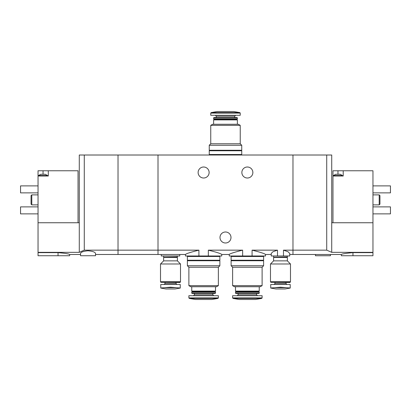 <?xml version="1.0" encoding="UTF-8"?>
<svg xmlns="http://www.w3.org/2000/svg" width="411" height="411" viewBox="0 0 411 411"><rect width="100%" height="100%" fill="white"/><g stroke="black" fill="none" stroke-linecap="round" stroke-linejoin="round"><path stroke-width="0.62" d="M198.909 255.986L198.909 250.155L158.014 250.155L158.014 155.014L158.014 250.155L118.024 250.155L118.024 254.486L158.014 254.486L158.014 250.155L158.014 254.486L185.505 254.486L185.505 255.986L208.341 255.986L208.341 250.155C216.7 252.241 221.169 253.685 221.745 254.486C221.159 253.679 216.695 252.236 208.341 250.155L242.644 250.155C234.291 252.236 229.821 253.679 229.246 254.486C229.811 253.685 234.28 252.241 242.644 250.155L242.644 255.986L252.082 255.986L252.082 250.155C260.435 252.236 264.905 253.679 265.485 254.486C264.915 253.685 260.451 252.241 252.082 250.155L277.482 250.155L272.945 251.732L271.229 253.448L271.234 255.986L277.482 255.986L277.482 250.155M208.341 255.986L221.745 255.986L221.745 254.486L229.246 254.486L229.246 255.986L242.644 255.986M198.909 250.155C190.555 252.241 186.085 253.685 185.505 254.486C186.096 253.679 190.56 252.236 198.909 250.155M252.082 255.986L265.485 255.986L265.485 254.486L271.234 254.486M95.532 254.486L118.024 254.486L118.024 250.155L84.281 250.155L84.281 155.014L118.024 155.014L118.024 250.155L118.024 155.014L292.976 155.014L292.976 250.155L326.719 250.155L326.719 155.014L292.976 155.014L292.976 254.486L292.976 250.155L283.477 250.155L288.008 251.727L289.729 253.448L289.729 255.986L283.477 255.986L283.477 250.155M277.482 255.986L283.477 255.986M161.261 254.486L161.261 255.986L179.756 255.986L179.756 254.486M252.863 172.507A5.497 5.497 0 0 1 244.617 177.269A5.497 5.497 0 0 1 244.617 167.745A5.497 5.497 0 0 1 252.863 172.507M209.122 172.507A5.497 5.497 0 0 1 200.876 177.269A5.497 5.497 0 0 1 200.876 167.745A5.497 5.497 0 0 1 209.122 172.507M230.992 237.491A5.497 5.497 0 0 1 222.747 242.254A5.497 5.497 0 0 1 222.747 232.729A5.497 5.497 0 0 1 230.992 237.491M210.751 125.355L240.24 125.355L240.24 143.768L210.751 143.768L210.751 125.355L212.621 124.271L238.365 124.271L240.24 125.355M213.622 124.271L213.622 119.899L237.368 119.899L237.368 124.271M213.622 119.899L214.121 119.401L236.864 119.401L237.368 119.899M213.622 118.897L237.368 118.897L237.368 117.875L213.622 117.875L213.622 118.897L214.121 119.401M236.864 119.401L237.368 118.897M213.622 117.875L213.977 117.525L237.013 117.525L237.368 117.875M234.743 117.525L234.743 116.21L235.678 115.275M240.24 113.092L210.751 113.092L210.751 115.275L240.24 115.275L240.24 113.092L239.829 112.599L233.741 111.525L217.244 111.525L211.162 112.599L239.829 112.599M240.24 143.768L241.74 145.268L209.25 145.268L210.751 143.768M209.25 145.268L209.25 150.267L241.74 150.267L241.74 145.268M240.99 155.014L240.99 154.515M209.25 154.515L241.74 154.515L241.74 150.765L209.25 150.765L209.25 154.515M240.99 150.765L240.99 150.267M335.777 174.259L340.149 174.259L342.461 175.507L333.465 175.507L335.777 174.259M343.211 170.76L332.967 170.76L332.967 176.006L343.211 176.006L343.211 170.76L372.957 170.76L372.957 255.734L341.341 255.734L341.341 254.486L289.729 254.486M332.967 222.747L332.967 176.006M352.962 255.734L352.962 252.642C345.898 253.274 342.024 253.89 341.341 254.486C342.019 253.89 345.892 253.274 352.962 252.642L372.957 252.642M326.719 250.155L331.718 252.344L372.957 252.344M331.718 252.344L331.718 222.747L372.957 222.747M331.718 222.747L331.718 155.014L326.719 155.014M379.204 194.876L379.204 204.873L379.954 204.123L379.954 195.626L379.204 194.876L372.957 194.876M372.957 185.88L390.45 185.88L390.45 192.877L372.957 192.877M372.957 206.877L390.45 206.877L390.45 213.874L372.957 213.874M315.468 254.486L315.468 255.734L330.465 255.734L330.465 254.486M41.953 174.259L45.231 174.259L47.542 175.507L38.547 175.507L40.859 174.259L41.953 174.259M43.042 170.76L38.043 170.76L38.043 176.006L48.293 176.006L48.293 170.76L43.042 170.76L43.042 174.259M78.033 222.747L78.033 170.76L48.293 170.76M84.281 250.155L79.282 252.344L38.043 252.344L38.043 176.006M38.043 252.344L38.043 255.734L69.659 255.734L69.659 254.486L80.535 254.486M58.038 255.734L58.038 252.642C65.102 253.274 68.976 253.89 69.659 254.486C68.981 253.89 65.108 253.274 58.038 252.642L38.043 252.642M88.031 250.782C83.407 251.213 80.91 252.102 80.535 253.453L80.535 255.734L95.532 255.734L95.532 253.453C95.152 252.102 92.655 251.213 88.031 250.782M79.282 252.344L79.282 222.747L38.043 222.747M84.281 155.014L79.282 155.014L79.282 222.747M31.796 204.873L31.796 194.876L31.046 195.626L31.046 204.123L31.796 204.873L38.043 204.873M38.043 185.88L20.55 185.88L20.55 192.877L38.043 192.877M38.043 206.877L20.55 206.877L20.55 213.874L38.043 213.874M290.228 284.479L290.228 287.998L286.38 287.685L290.228 287.998L290.228 284.479L270.731 284.479L270.731 287.998L274.579 287.685L270.731 287.998L270.731 284.479M270.731 288.054L275.981 288.979L284.977 288.979L290.228 288.054M286.38 287.685L280.482 287.191L274.579 287.685L286.38 287.685M274.045 284.479L274.98 283.544L285.979 283.544L286.914 284.479M285.979 283.544L285.979 282.48M290.228 282.3L270.731 282.3L290.048 282.48L290.228 281.73M270.484 281.73L290.479 281.73L290.479 263.985L270.484 263.985L270.484 281.73M270.484 263.985L273.608 260.862L287.351 260.862L290.479 263.985M273.608 260.862L273.608 257.486L287.351 257.486L287.351 260.862M273.608 257.486L287.351 257.486M273.854 257.235L287.351 256.988L287.351 255.986M180.254 284.479L180.254 287.998L176.411 287.685L180.254 287.998L180.254 284.479L160.763 284.479L160.763 287.998L164.606 287.685L160.763 287.998L160.763 284.479M160.763 288.054L166.013 288.979L175.009 288.979L180.259 288.054M176.411 287.685L170.508 287.191L164.606 287.685L176.411 287.685M164.071 284.479L165.011 283.544L176.006 283.544L176.946 284.479M176.006 283.544L176.006 282.48M180.254 282.3L160.763 282.3L180.08 282.48L180.254 281.73M160.511 281.73L180.506 281.73L180.506 263.985L160.511 263.985L160.511 281.73M160.511 263.985L163.635 260.862L177.382 260.862L180.506 263.985M163.635 260.862L163.635 257.486L177.382 257.486L177.382 260.862M163.635 257.486L177.382 257.486M163.886 257.235L177.382 256.988L177.382 255.986M262.11 285.645L232.616 285.645L232.616 267.232L262.11 267.232L262.11 285.645L260.235 286.729L234.491 286.729L232.616 285.645M259.233 286.729L259.233 291.101L235.493 291.101L235.493 286.729M259.233 291.101L258.735 291.599L235.991 291.599L235.493 291.101M259.233 292.103L235.493 292.103L235.493 293.125L259.233 293.125L259.233 292.103L258.735 291.599M259.233 293.125L258.884 293.475L235.847 293.475L235.493 293.125M256.613 293.475L256.613 294.79L238.118 294.79L237.178 295.725M257.548 295.725L256.613 294.79M262.11 297.908L262.11 295.725L232.616 295.725L232.616 297.908L233.032 298.401L261.699 298.401L262.11 297.908L232.616 297.908M261.699 298.401L255.611 299.475L239.115 299.475L233.032 298.401M262.11 267.232L263.61 265.732L231.116 265.732L232.616 267.232M231.116 265.732L231.116 260.733L263.61 260.733L263.61 265.732M262.86 255.986L262.86 256.485M263.61 256.485L231.116 256.485L231.116 260.235L263.61 260.235L263.61 256.485M262.86 260.235L262.86 260.733M218.369 285.645L188.88 285.645L188.88 267.232L218.369 267.232L218.369 285.645L216.499 286.729L190.755 286.729L188.88 285.645M215.498 286.729L215.498 291.101L191.752 291.101L191.752 286.729M215.498 291.101L214.999 291.599L192.256 291.599L191.752 291.101M215.498 292.103L191.752 292.103L191.752 293.125L215.498 293.125L215.498 292.103L214.999 291.599M215.498 293.125L215.143 293.475L192.107 293.475L191.752 293.125M212.872 293.475L212.872 294.79L194.377 294.79L193.442 295.725M213.812 295.725L212.872 294.79M218.369 297.908L218.369 295.725L188.88 295.725L188.88 297.908L189.291 298.401L217.958 298.401L218.369 297.908L188.88 297.908M217.958 298.401L211.876 299.475L195.379 299.475L189.291 298.401M218.369 267.232L219.87 265.732L187.38 265.732L188.88 267.232M187.38 265.732L187.38 260.733L219.87 260.733L219.87 265.732M219.12 255.986L219.12 256.485M219.87 256.485L187.38 256.485L187.38 260.235L219.87 260.235L219.87 256.485M219.12 260.235L219.12 260.733M216.248 117.525L216.248 116.21L234.743 116.21M337.965 170.76L337.965 174.259M216.248 116.21L215.307 115.275M210.751 113.092L211.162 112.599M210 155.014L210 154.515M210 150.765L210 150.267M379.204 204.873L372.957 204.873M342.461 176.006L342.461 175.507M333.465 176.006L333.465 175.507M31.796 194.876L38.043 194.876M47.542 176.006L47.542 175.507M38.547 176.006L38.547 175.507M274.98 283.544L274.98 282.48M270.731 282.3L270.731 281.73M273.608 256.988L273.608 255.986M165.011 283.544L165.011 282.48M160.763 282.3L160.763 281.73M163.635 256.988L163.635 255.986M235.991 291.599L235.493 292.103M238.118 293.475L238.118 294.79M231.866 255.986L231.866 256.485M231.866 260.235L231.866 260.733M192.256 291.599L191.752 292.103M194.377 293.475L194.377 294.79M188.13 255.986L188.13 256.485M188.13 260.235L188.13 260.733"/></g></svg>
